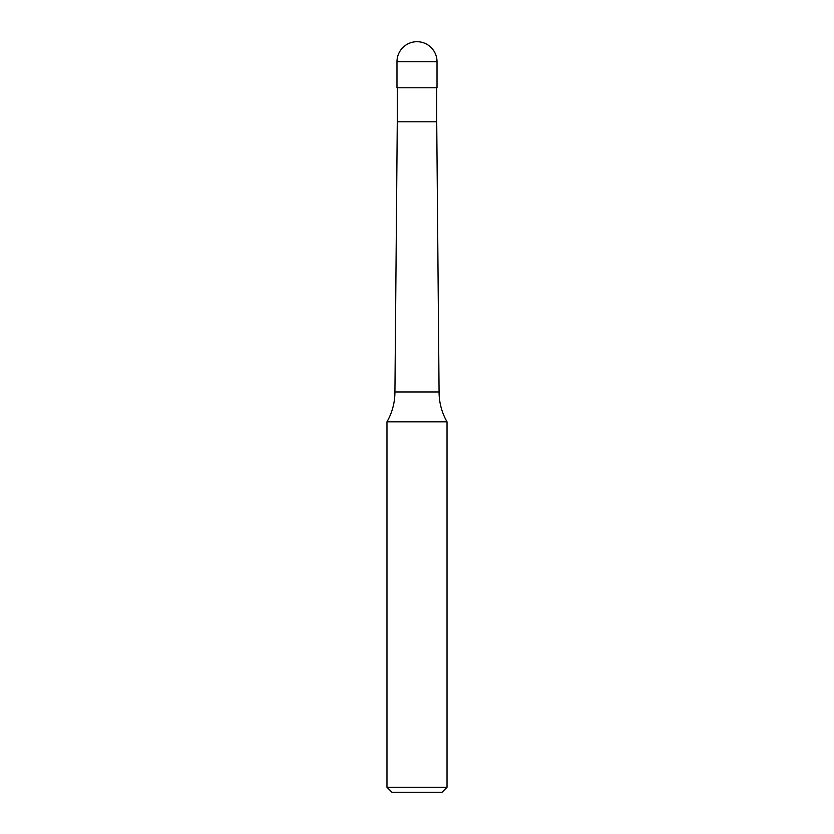 <?xml version="1.0" encoding="UTF-8"?>
<svg xmlns="http://www.w3.org/2000/svg" width="834" height="834" viewBox="0 0 834 834"><rect width="100%" height="100%" fill="white"/><g stroke="black" fill="none" stroke-linecap="round" stroke-linejoin="round"><path stroke-width="1.25" d="M396.984 61.716A20.016 20.016 0 0 1 417 41.7A20.016 20.016 0 0 1 437.016 61.716L396.984 61.716L396.984 87.737L437.016 87.737L437.016 61.716M394.93 391.98A60.048 60.048 0 0 1 386.976 421.837L447.024 421.837A60.048 60.048 0 0 1 439.07 391.98L394.93 391.98L397.286 121.764L436.714 121.764L436.714 87.737M447.024 787.296L442.02 792.3L391.98 792.3L386.976 787.296L447.024 787.296L447.024 421.837M436.714 121.764L439.07 391.98M386.976 787.296L386.976 421.837M397.286 121.764L397.286 87.737"/></g></svg>
